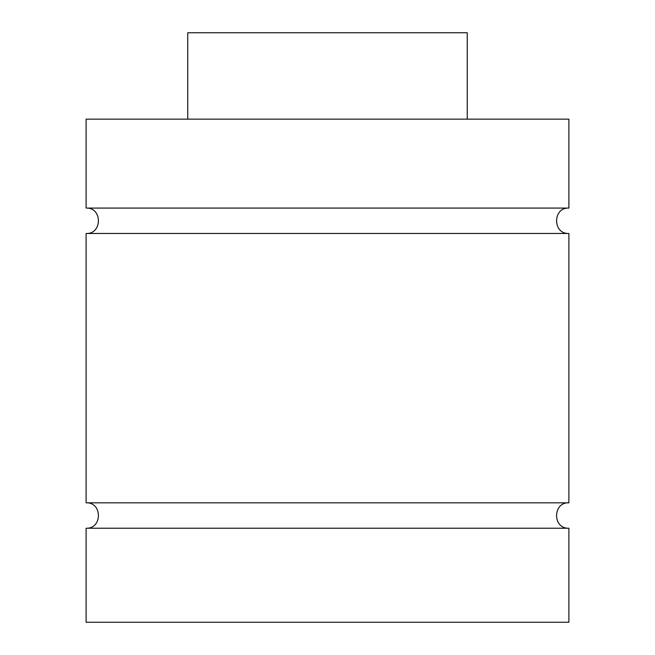 <?xml version="1.0" encoding="UTF-8"?>
<svg xmlns="http://www.w3.org/2000/svg" width="655" height="655" viewBox="0 0 655 655"><rect width="100%" height="100%" fill="white"/><g stroke="black" fill="none" stroke-linecap="round" stroke-linejoin="round"><path stroke-width="0.98" d="M86.108 208.077L568.892 208.077L568.892 119.145L86.108 119.145L86.108 208.077C102.499 207.291 102.499 234.269 86.108 233.483L568.892 233.483C552.501 234.269 552.501 207.291 568.892 208.077M86.108 528.233L86.108 622.25L568.892 622.25L568.892 528.233L86.108 528.233C102.499 529.019 102.499 502.041 86.108 502.827L568.892 502.827L568.892 233.483M86.108 502.827L86.108 233.483M467.252 119.145L467.252 32.75L187.748 32.75L187.748 119.145M568.892 528.233C552.501 529.019 552.501 502.041 568.892 502.827"/></g></svg>
